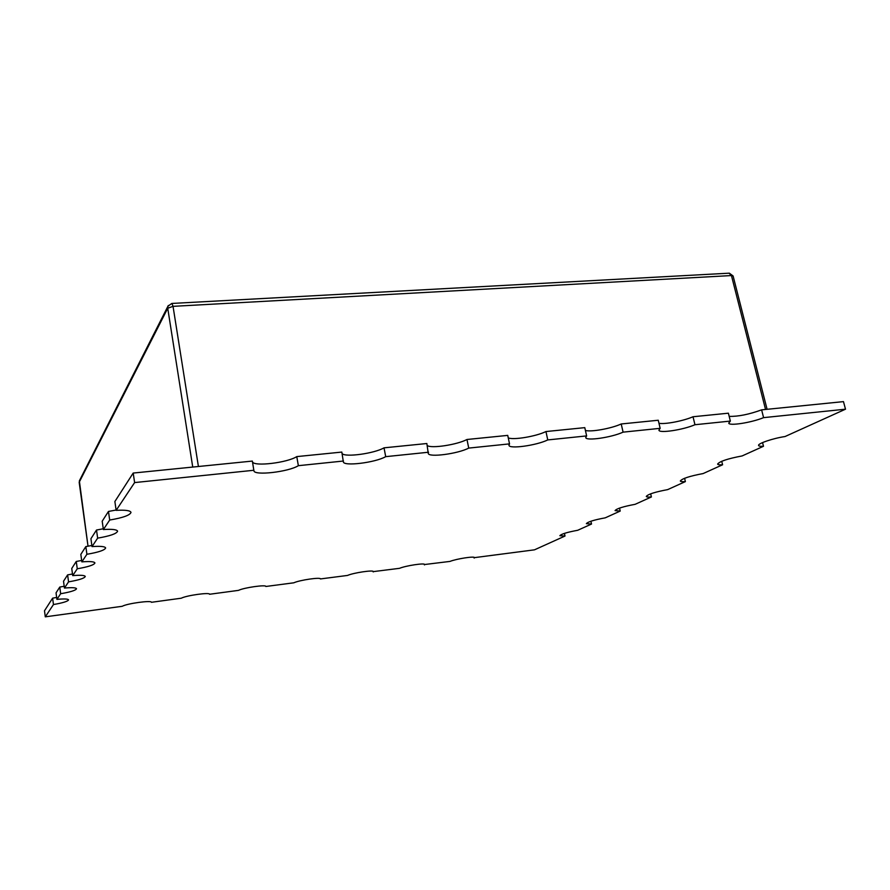 <?xml version="1.0" encoding="UTF-8"?>
<svg xmlns="http://www.w3.org/2000/svg" width="890" height="890" viewBox="0 0 890 890"><rect width="100%" height="100%" fill="white"/><g stroke="black" fill="none" stroke-linecap="round" stroke-linejoin="round"><path stroke-width="1.33" d="M252.504 461.932C254.284 466.761 287.459 462.711 296.771 456.603L341.838 452.076L343.34 461.799C343.295 466.594 375.291 462.666 385.704 456.659L384.024 447.837L426.855 443.52L428.246 453.322C428.235 457.727 457.805 453.867 468.73 448.093L466.972 439.493L507.734 435.388L509.525 443.876L508.935 445.245C508.958 449.283 536.447 445.49 547.762 439.927L545.948 431.55L584.786 427.645L586.632 435.911L585.731 437.524C585.776 441.229 611.463 437.513 623.089 432.151L621.209 423.974L658.255 420.247L660.158 428.324L658.923 430.148C658.978 433.552 683.097 429.903 694.957 424.73L693.021 416.754L728.398 413.194L730.356 421.081L728.754 423.095C728.81 426.21 751.56 422.639 763.587 417.644L761.618 409.856L843.475 401.624L845.5 409.189L785.047 436.534C772.998 438.314 757.524 443.598 758.591 445.478C758.825 446.168 760.461 446.424 763.486 446.279L762.552 442.586M109.692 520.038L108.469 511.461L102.194 521.206L103.374 529.539L109.692 520.038C122.965 517.769 130.073 515.221 131.008 512.384C130.285 510.526 125.323 509.848 116.145 510.348L114.877 501.526L133.2 473.057L252.36 461.076L253.895 470.699C253.795 475.928 288.616 471.923 298.361 465.681L296.771 456.603M342.116 453.577C345.153 457.527 374.401 453.488 384.024 447.837M427.256 445.545C431.25 448.716 457.204 444.733 466.972 439.493M508.257 437.836C512.952 440.294 536.147 436.423 545.948 431.55M585.398 430.415C590.615 432.262 611.463 428.513 621.209 423.974M658.967 423.262C664.53 424.586 683.409 420.981 693.021 416.754M729.188 416.375C738.177 416.609 748.991 414.44 761.618 409.856M564.438 533.377L565.005 536.036L534.49 549.831L474.448 557.641C474.793 555.983 456.503 558.787 449.984 561.412L424.641 564.516C425.008 562.769 405.851 565.662 399.532 568.321L373.322 571.614C373.722 569.778 353.619 572.748 347.512 575.441L320.411 578.934C320.845 576.998 299.707 580.058 293.856 582.794L265.843 586.477C266.321 584.452 244.038 587.611 238.487 590.37L209.539 594.264C210.062 592.15 186.533 595.41 181.304 598.202L151.422 602.296C151.834 600.105 127.059 603.476 122.242 606.29L45.29 616.837L53.467 604.544L52.621 598.169L56.649 597.435M373.199 571.925L373.099 571.369M424.441 564.905L424.308 564.238M474.159 558.097L474.003 557.329M763.486 446.279L742.127 455.936C727.809 458.65 719.643 461.354 717.607 464.068C717.83 464.725 719.498 464.958 722.591 464.769L721.723 461.265M722.591 464.769L703.178 473.547C689.794 476.072 682.174 478.553 680.327 480.978C680.55 481.601 682.241 481.813 685.378 481.601L684.588 478.275M685.378 481.601L667.667 489.611C655.096 491.97 647.976 494.239 646.285 496.431C646.507 497.032 648.209 497.21 651.391 496.965L650.657 493.828M651.391 496.965L635.16 504.307C623.323 506.521 616.625 508.624 615.079 510.604L620.208 511.071L619.54 508.09M620.208 511.071L605.278 517.824C594.097 519.905 587.801 521.851 586.365 523.654L591.516 524.043L590.893 521.229M565.005 536.036L559.866 535.702C561.19 534.056 567.141 532.242 577.732 530.273L591.516 524.043M116.089 510.026L108.469 511.461M96.509 530.028L90.925 538.706L92.015 546.594L97.644 538.139L96.509 530.028L103.262 528.771M97.644 538.139C110.071 536.003 116.712 533.689 117.591 531.197C116.913 529.539 112.173 528.983 103.374 529.539M85.841 546.594L80.834 554.37L81.858 561.868L86.897 554.281L85.841 546.594L91.859 545.481M86.897 554.281C98.567 552.278 104.809 550.165 105.643 547.951C104.998 546.449 100.459 546.004 92.015 546.594M76.262 561.457L71.745 568.476L72.713 575.619L77.263 568.777L76.262 561.457L81.669 560.478M77.263 568.777C88.255 566.874 94.151 564.939 94.93 562.958C94.318 561.612 89.957 561.245 81.858 561.868M67.618 574.884L63.524 581.248L64.436 588.056L68.552 581.86L67.618 574.884L72.49 574.006M68.552 581.86C78.954 580.058 84.528 578.266 85.273 576.475C84.684 575.263 80.501 574.973 72.713 575.619M59.775 587.066L56.048 592.851L56.904 599.37L60.654 593.73L59.775 587.066L64.191 586.265M60.654 593.73C70.521 592.017 75.817 590.348 76.518 588.735C75.962 587.623 71.934 587.4 64.436 588.056M53.467 604.544C62.845 602.908 67.874 601.351 68.552 599.882C68.018 598.87 64.136 598.703 56.904 599.37M52.621 598.169L44.5 610.774L45.29 616.837M116.145 510.348L134.613 482.58L253.906 470.265M133.2 473.057L134.613 482.58M763.587 417.644L845.5 409.189M694.957 424.73L730.356 421.081M623.089 432.151L660.158 428.324M547.762 439.927L586.632 435.911M468.73 448.093L509.525 443.876M385.704 456.659L428.568 452.231M298.361 465.681L343.473 461.02M79.21 482.514L79.577 480.444M192.741 467.072L167.732 308.24L79.177 482.302L88.021 546.226L79.355 480.878L168.31 305.504M729.021 273.185L731.447 275.555L173.038 306.349L167.732 308.24L167.943 306.204L171.792 303.457M198.414 466.505L173.038 306.349L171.926 303.445L729.344 273.174L733.104 275.978L767.091 409.311M765.545 409.467L731.447 275.555L733.104 275.978"/></g></svg>

